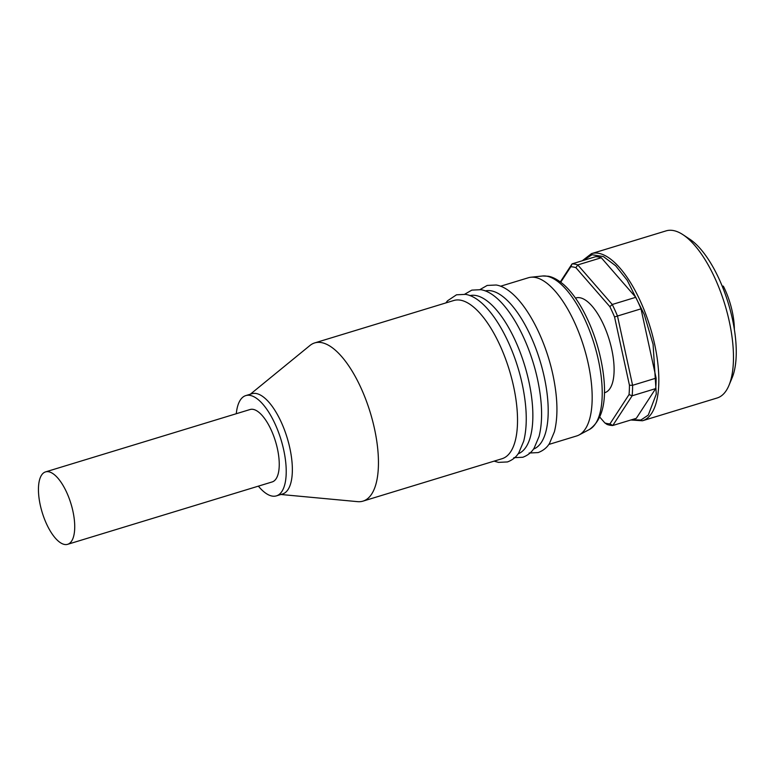 <?xml version="1.0" encoding="UTF-8"?>
<svg xmlns="http://www.w3.org/2000/svg" width="775" height="775" viewBox="0 0 775 775"><rect width="100%" height="100%" fill="white"/><g stroke="black" fill="none" stroke-linecap="round" stroke-linejoin="round"><path stroke-width="1.16" d="M362.952 501.144L502.026 458.722A82.712 32.85 73 0 0 513.525 386.134A82.712 32.85 -107 0 0 460.582 300.196A82.712 32.85 -107 0 0 453.772 300.506L314.698 342.918A82.712 32.85 73 0 1 321.509 342.608A82.712 32.85 73 0 1 374.451 428.556A82.712 32.85 73 0 1 362.952 501.144A82.712 32.85 73 0 1 357.585 501.648L280.918 494.489M236.288 413.724A52.419 20.818 73 0 1 245.811 395.589L251.952 393.719A52.419 20.818 73 0 1 256.263 393.526A52.419 20.818 73 0 1 289.821 447.998A52.419 20.818 73 0 1 282.536 494.004L276.394 495.874A52.419 20.818 73 0 1 272.083 496.068A52.419 20.818 73 0 1 258.375 486.148M250.335 394.213L309.961 345.485A82.712 32.85 73 0 1 314.698 342.918M518.136 453.782A82.712 32.85 -107 0 0 528.86 381.455A82.712 32.85 -107 0 0 475.918 295.517A82.712 32.85 -107 0 0 469.902 295.614M533.481 449.103A82.712 32.85 -107 0 0 544.205 376.776A82.712 32.85 -107 0 0 491.253 290.838A82.712 32.85 -107 0 0 485.237 290.935M591.48 253.638A87.372 34.701 -107 0 1 598.678 253.309A87.372 34.701 -107 0 1 654.604 344.09A87.372 34.701 -107 0 1 642.456 420.767L717.107 398.001A87.372 34.701 -107 0 0 728.955 385.388L732.104 377.842A80.377 31.92 -107 0 0 732.375 318.903A80.377 31.92 -107 0 0 689.827 239.223L683.007 234.718A87.372 34.701 -107 0 0 673.33 230.543A87.372 34.701 -107 0 0 666.132 230.863L591.48 253.638L582.277 260.758M728.955 385.388A87.372 34.701 -107 0 0 729.256 321.325A87.372 34.701 -107 0 0 683.007 234.718M734.361 329.414A44.398 17.631 -107 0 0 732.22 311.385A44.398 17.631 -107 0 0 723.366 286.178L722.164 286.033M245.811 395.589A52.419 20.818 73 0 1 283.689 449.868A52.419 20.818 73 0 1 276.394 495.874M45.541 471.897L250.063 409.52A37.859 15.035 73 0 1 253.183 409.374A37.859 15.035 73 0 1 276.53 445.024A37.859 15.035 73 0 1 272.151 481.943L67.628 544.321A37.859 15.035 73 0 1 64.509 544.457A37.859 15.035 73 0 1 41.162 508.807A37.859 15.035 73 0 1 45.541 471.897A37.859 15.035 73 0 1 48.66 471.752A37.859 15.035 73 0 1 72.007 507.402A37.859 15.035 73 0 1 67.628 544.321M548.797 444.463L576.668 435.957A82.712 32.85 -107 0 0 579.002 434.998A82.712 32.85 -107 0 0 588.177 363.368A82.712 32.85 -107 0 0 530.885 277.237A82.712 32.85 -107 0 0 528.414 277.741L500.534 286.237M604.364 392.809L604.82 392.663A49.513 19.666 -107 0 0 610.555 344.391A49.513 19.666 -107 0 0 580.02 297.765A49.513 19.666 -107 0 0 575.941 297.958L575.486 298.094M599.86 417.202L604.858 422.937A81.54 32.385 -107 0 0 609.954 423.877L629.038 394.591A81.54 32.385 -107 0 0 629.436 385.223L614.556 316.965A81.54 32.385 -107 0 0 609.857 306.668L575.903 267.675A81.54 32.385 -107 0 0 573.306 267.007A81.54 32.385 -107 0 0 570.807 266.745L560.751 282.187M629.038 394.591L632.148 395.783L655.669 388.614L636.304 418.326L612.783 425.494L632.148 395.783A83.874 33.306 73 0 0 632.594 385.301L629.436 385.223M609.954 423.877L612.783 425.494A83.874 33.306 73 0 1 609.983 425.223A83.874 33.306 73 0 1 607.077 424.458L604.858 422.937M570.807 266.745L572.066 263.878L560.335 281.877M601.293 257.746A83.874 33.306 -107 0 0 595.587 256.699L572.066 263.878A83.874 33.306 73 0 1 574.866 264.149A83.874 33.306 73 0 1 577.772 264.914L601.293 257.746L635.762 297.309L612.24 304.488L577.772 264.914L575.903 267.675M609.857 306.668L612.24 304.488A83.874 33.306 73 0 1 617.491 316.016L641.012 308.847L656.115 378.123L632.594 385.301L617.491 316.016L614.556 316.965M641.012 308.847A83.874 33.306 -107 0 0 635.762 297.309M655.669 388.614A83.874 33.306 -107 0 0 656.115 378.123M579.002 434.998L589.397 429.495A80.474 31.959 -107 0 0 598.329 359.803A80.474 31.959 -107 0 0 546.811 276.181A80.474 31.959 -107 0 0 542.587 275.997L530.885 277.237M583.149 260.497L592.061 254.742L603.415 256.573L615.679 265.767L627.217 280.288L644.287 314.563L653.083 344.313L656.28 394.117L648.268 415.1L640.886 420.031L631.702 419.73M494.111 461.135L498.461 462.375L507.47 461.939C515.443 458.945 518.175 453.714 518.814 452.774L523.706 441.169C527.31 426.918 527.087 409.258 523.057 388.198C514.406 343.151 488.579 297.978 465.504 294.364L456.504 294.8L447.533 300.787L445.858 302.918M513.806 457.696L522.815 457.26C530.778 454.266 533.51 449.035 534.149 448.095L539.051 436.49C542.645 422.239 542.432 404.579 538.393 383.518C529.742 338.472 503.924 293.299 480.849 289.685L471.839 290.121L464.709 294.229M529.141 453.017L538.15 452.581C546.113 449.587 548.855 444.356 549.494 443.416L554.387 431.811C557.99 417.56 557.768 399.9 553.738 378.839C545.087 333.793 519.26 288.62 496.184 285.006L487.175 285.442L480.045 289.55M589.397 429.495C603.153 419.633 607.532 399.222 602.524 368.251C599.094 347.588 592.662 328.406 583.236 310.698C577.317 299.76 570.923 291.168 564.074 284.929C555.278 277.392 549.785 276.472 548.167 276.229L542.587 275.997M642.456 420.767L630.84 419.992"/></g></svg>

